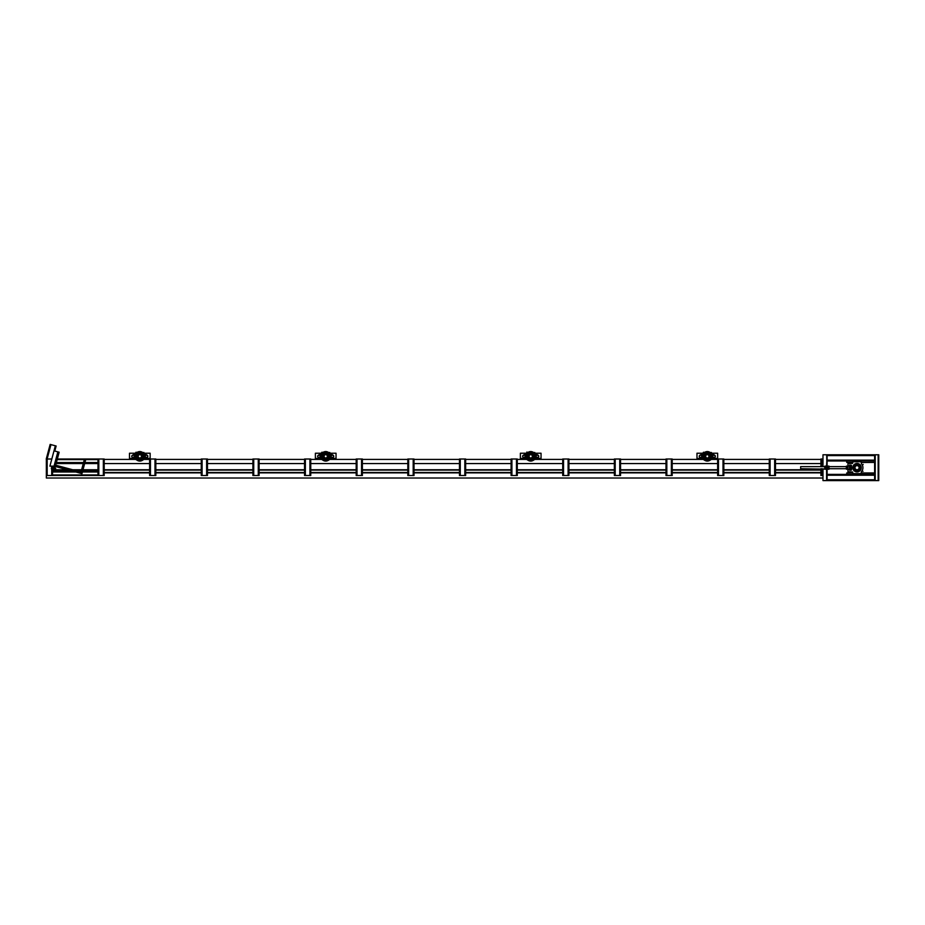 <?xml version="1.0" encoding="UTF-8"?>
<svg xmlns="http://www.w3.org/2000/svg" width="925" height="925" viewBox="0 0 925 925"><rect width="100%" height="100%" fill="white"/><g stroke="black" fill="none" stroke-linecap="round" stroke-linejoin="round"><path stroke-width="1.39" d="M820.914 472.848L775.474 472.848M769.276 472.848L723.836 472.848M717.638 472.848L672.197 472.848M666 472.848L620.559 472.848M614.362 472.848L568.921 472.848M562.724 472.848L517.283 472.848M511.086 472.848L465.645 472.848M459.459 472.848L414.007 472.848M407.821 472.848L362.38 472.848M356.183 472.848L310.742 472.848M304.545 472.848L259.104 472.848M252.907 472.848L207.466 472.848M201.268 472.848L155.828 472.848M149.63 472.848L104.19 472.848M46.354 475.531L47.175 475.531L47.175 459.008L46.354 459.008L46.354 478.017L822.984 478.017M820.914 459.424L775.474 459.424M769.276 459.424L723.836 459.424M717.638 459.424L711.406 459.424L717.638 459.424M703.22 453.227L696.987 453.227L696.987 459.424L703.22 459.424L672.197 459.424M666 459.424L620.559 459.424M614.362 459.424L568.921 459.424M562.724 459.424L534.8 459.424L541.044 459.424L541.044 453.227L534.8 453.227M526.626 453.227L520.382 453.227L520.382 459.424L526.626 459.424L517.283 459.424M511.086 459.424L465.645 459.424M459.459 459.424L414.007 459.424M407.821 459.424L362.38 459.424M356.183 459.424L329.809 459.424L336.041 459.424L336.041 453.227L329.809 453.227M321.623 453.227L315.39 453.227L315.39 459.424L321.623 459.424L310.742 459.424M304.545 459.424L259.104 459.424M252.907 459.424L207.466 459.424M201.268 459.424L155.828 459.424M149.63 459.424L143.907 459.424L149.63 459.424M135.721 453.227L129.488 453.227L129.488 459.424L135.721 459.424L104.19 459.424M820.914 463.552L775.474 463.552M769.276 463.552L723.836 463.552M717.638 463.552L672.197 463.552M666 463.552L620.559 463.552M614.362 463.552L568.921 463.552M562.724 463.552L517.283 463.552M511.086 463.552L465.645 463.552M459.459 463.552L414.007 463.552M407.821 463.552L362.38 463.552M356.183 463.552L310.742 463.552M304.545 463.552L259.104 463.552M252.907 463.552L207.466 463.552M201.268 463.552L155.828 463.552M149.63 463.552L104.19 463.552M97.992 463.552L84.661 463.552M83.273 463.552L56.113 463.552M47.175 475.531L104.19 475.531L104.19 459.008L103.357 459.008L103.357 475.531M47.175 459.008L51.812 459.008L46.25 459.008L50.158 444.405L56.148 446.012L54.795 451.053M73.676 471.403L52.552 471.403L52.552 468.998M52.552 467.599L52.552 466.142M82.556 471.403L97.992 471.403L97.992 463.136L84.776 463.136M57.327 459.008L103.357 459.008M150.451 475.531L149.63 475.531L149.63 459.008L155.828 459.008L155.828 475.531L150.451 475.531L150.451 459.008M202.089 475.531L201.268 475.531L201.268 459.008L207.466 459.008L207.466 475.531L202.089 475.531L202.089 459.008M253.727 475.531L252.907 475.531L252.907 459.008L259.104 459.008L259.104 475.531L253.727 475.531L253.727 459.008M305.366 475.531L304.545 475.531L304.545 459.008L310.742 459.008L310.742 475.531L305.366 475.531L305.366 459.008M304.545 468.929L304.545 466.443M357.004 475.531L356.183 475.531L356.183 459.008L362.38 459.008L362.38 475.531L357.004 475.531L357.004 459.008M362.38 466.443L362.38 468.929M356.183 468.929L356.183 466.443M408.642 475.531L407.821 475.531L407.821 459.008L414.007 459.008L414.007 475.531L408.642 475.531L408.642 459.008M407.821 468.929L407.821 466.443M460.28 475.531L459.459 475.531L459.459 459.008L465.645 459.008L465.645 475.531L460.28 475.531L460.28 459.008M459.459 468.929L459.459 466.443M511.918 475.531L511.086 475.531L511.086 459.008L517.283 459.008L517.283 475.531L511.918 475.531L511.918 459.008M563.556 475.531L562.724 475.531L562.724 459.008L568.921 459.008L568.921 475.531L563.556 475.531L563.556 459.008M615.194 475.531L614.362 475.531L614.362 459.008L620.559 459.008L620.559 475.531L615.194 475.531L615.194 459.008M666.832 475.531L666 475.531L666 459.008L672.197 459.008L672.197 475.531L666.832 475.531L666.832 459.008M672.197 466.443L672.197 468.929M666 468.929L666 466.443M718.471 475.531L717.638 475.531L717.638 459.008L723.836 459.008L723.836 475.531L718.471 475.531L718.471 459.008M770.109 475.531L769.276 475.531L769.276 459.008L775.474 459.008L775.474 475.531L770.109 475.531L770.109 459.008M822.984 475.531L820.914 475.531L820.914 468.721M820.914 466.651L820.914 459.008L822.984 459.008M81.169 471.403L78.868 471.403M52.552 471.403L52.552 475.531M97.992 471.403L97.992 475.531M83.377 463.136L56.228 463.136M97.992 459.008L97.992 463.136M54.448 469.75L67.513 469.75M72.705 469.75L81.608 469.75M82.996 469.75L97.992 469.75M104.19 469.75L149.63 469.75M155.828 469.75L201.268 469.75M207.466 469.75L252.907 469.75M259.104 469.75L304.545 469.75M310.742 469.75L356.183 469.75M362.38 469.75L407.821 469.75M414.007 469.75L459.459 469.75M465.645 469.75L511.086 469.75M517.283 469.75L562.724 469.75M568.921 469.75L614.362 469.75M620.559 469.75L666 469.75M672.197 469.75L717.638 469.75M723.836 469.75L769.276 469.75M775.474 469.75L820.914 469.75M55.327 466.489L54.147 470.871L52.852 470.524L54.378 464.836L82.313 472.328L81.967 473.623L54.032 466.142L49.904 466.142L53.997 450.845L59.154 452.221L56.067 463.714L54.772 463.367L57.859 451.874M85.782 459.355L84.487 459.008L81.412 470.501L82.707 470.848L85.782 459.355M82.313 472.328L82.707 470.848M81.018 471.981L81.412 470.501M55.673 465.194L56.067 463.714M54.378 464.836L54.772 463.367M53.072 469.137L53.014 467.31L53.072 469.137M51.395 468.235L51.627 467.391L51.395 468.235M51.58 467.83L51.812 466.986M52.089 467.969L51.361 468.686M52.297 467.206L51.881 468.732M52.494 468.987L52.945 467.287M826.696 454.776L827.112 480.595L827.112 454.776L826.592 465.772M826.592 454.776L822.984 454.776L822.984 466.651M822.984 468.721L822.984 480.595L826.696 480.595M827.112 474.398L874.622 474.398L874.622 480.595L878.75 480.595L878.75 454.776L874.622 454.776L874.622 460.974L827.112 460.974M874.622 454.776L827.112 454.776M874.622 455.597L827.112 455.597L827.112 460.141L874.622 460.141L874.622 475.219L827.112 475.219L827.112 479.763L874.622 479.763M874.622 480.595L827.112 480.595M846.733 460.974L846.733 462.419L852.757 462.419L852.549 463.402L847.959 463.61L847.959 471.762L847.959 469.553L849.508 469.553L849.508 465.818L847.959 465.818M874.622 462.419L861.325 462.465M846.733 474.398L846.733 472.953L852.757 472.895M852.549 463.402L852.966 461.748L861.129 461.748L861.464 463.795A5.885 5.885 0 0 1 861.464 471.577L861.325 472.953L874.622 472.953M861.325 471.923L861.129 473.623L852.966 473.623L852.549 471.97L847.959 471.762M849.508 465.818L849.717 465.102L851.462 465.31L851.462 470.062L849.717 470.27L849.508 469.553M854.862 464.049L854.862 464.385A3.954 3.954 0 0 0 854.862 470.987L854.862 471.322M859.221 464.177A4.128 4.128 0 0 0 854.862 464.177M854.862 470.987A3.954 3.954 0 0 0 859.221 470.987A3.954 3.954 0 0 0 859.221 464.385L859.221 464.049M854.862 471.195A4.128 4.128 0 0 0 859.221 471.195M848.167 471.97L852.757 472.178M852.804 467.68A4.243 4.243 0 0 1 859.163 464.015A4.243 4.243 0 0 1 859.163 471.357A4.243 4.243 0 0 1 852.804 467.68M856.631 464.986A2.74 2.74 0 0 0 856.134 470.27A2.74 2.74 0 0 0 859.175 469.391L859.29 469.264M859.209 469.414L859.545 468.651M854.365 467.68A2.671 2.671 0 0 0 858.377 470.004A2.671 2.671 0 0 0 858.377 465.368A2.671 2.671 0 0 0 854.365 467.68A2.671 2.671 0 0 0 858.377 470.004A2.671 2.671 0 0 0 858.377 465.368A2.671 2.671 0 0 0 854.365 467.68M859.533 468.848L859.626 468.697A2.74 2.74 0 0 0 857.452 464.986M853.393 467.68A3.654 3.654 0 0 0 858.874 470.848A3.654 3.654 0 0 0 858.874 464.523A3.654 3.654 0 0 0 853.393 467.68M860.146 467.68A3.099 3.099 0 0 0 855.498 464.998A3.099 3.099 0 0 0 855.498 470.363A3.099 3.099 0 0 0 860.146 467.68M860.354 467.68A3.307 3.307 0 0 0 855.394 464.812A3.307 3.307 0 0 0 855.394 470.547A3.307 3.307 0 0 0 860.354 467.68M853.336 467.68A3.712 3.712 0 0 0 858.897 470.894A3.712 3.712 0 0 0 858.897 464.477A3.712 3.712 0 0 0 853.336 467.68M847.751 469.229L847.751 466.131L846.514 466.131L846.514 469.229L847.751 469.229M849.717 469.229L850.954 469.229L850.954 466.131L849.717 466.131L849.717 469.229M828.869 466.131L827.632 466.131L827.632 469.229L828.869 469.229L828.869 466.131M829.077 468.721L846.306 468.721L846.375 466.131L846.306 469.114M847.751 467.68L846.514 467.68M824.742 468.721L824.742 466.651L800.657 466.651L800.657 468.721L824.742 469.114L824.811 466.131M824.95 466.131L824.95 469.229L826.187 469.229L826.187 466.131L824.95 466.131M824.95 467.68L826.187 467.68M851.093 466.131L851.093 469.229M849.717 467.68L850.954 467.68M829.008 466.131L829.008 469.229M828.869 467.68L827.632 467.68M826.696 465.772L826.696 469.599M827.112 469.599L827.112 465.772M800.657 466.651L800.657 468.721M711.406 453.227L717.638 453.227L717.638 459.008M711.348 452.545L710.261 452.545M711.082 452.984L710.493 452.683M711.406 452.475L711.256 453.134M711.811 457.852L714.031 457.644A1.318 1.318 0 0 0 714.482 457.563L709.741 460.407A4.752 4.752 0 0 0 709.741 452.233L714.528 455.088A1.318 1.318 0 0 0 714.031 455.007L711.811 454.788M703.601 453.354L703.578 453.342A4.752 4.752 0 0 0 704.885 460.407L700.098 457.563M703.37 453.134L700.098 455.088M703.416 456.326A3.897 3.897 0 0 1 709.255 452.949A3.897 3.897 0 0 1 709.255 459.69A3.897 3.897 0 0 1 703.416 456.326A3.885 3.885 0 0 1 707.313 452.441A3.885 3.885 0 0 1 711.198 456.326A3.885 3.885 0 0 1 707.313 460.211A3.885 3.885 0 0 1 703.428 456.326M712.065 456.326A4.752 4.752 0 0 1 704.931 460.442A4.752 4.752 0 0 1 704.931 452.209A4.752 4.752 0 0 1 712.065 456.326A4.752 4.752 0 0 1 704.931 460.442A4.752 4.752 0 0 1 704.931 452.209A4.752 4.752 0 0 1 712.065 456.326M714.875 457.343A1.318 1.318 0 0 0 715.326 456.545M715.326 456.106A1.318 1.318 0 0 0 714.875 455.308M702.815 454.788L700.595 455.007A1.318 1.318 0 0 0 700.144 455.088M699.763 455.308A1.318 1.318 0 0 0 699.3 456.106M699.3 456.545A1.318 1.318 0 0 0 699.763 457.343M700.144 457.563A1.318 1.318 0 0 0 700.595 457.644L702.815 457.852M703.694 456.326A3.619 3.619 0 0 1 709.117 453.192A3.619 3.619 0 0 1 709.117 459.459A3.619 3.619 0 0 1 703.694 456.326M707.313 459.864A3.538 3.538 0 0 1 703.775 456.326A3.538 3.538 0 0 1 707.313 452.788A3.538 3.538 0 0 1 710.851 456.326A3.538 3.538 0 0 1 707.313 459.864M704.179 452.73L703.486 453.435L704.226 452.302L703.278 452.545M703.474 452.233L703.717 453.192M705.232 454.244A2.937 2.937 0 0 0 706.55 459.158A2.937 2.937 0 0 0 710.157 455.562A2.937 2.937 0 0 0 705.232 454.244M705.151 454.163A3.064 3.064 0 0 0 706.527 459.274A3.064 3.064 0 0 0 710.273 455.528A3.064 3.064 0 0 0 705.151 454.163M709.556 458.569A3.168 3.168 0 0 0 709.556 454.083A3.168 3.168 0 0 0 705.07 454.083A3.168 3.168 0 0 0 705.07 458.569A3.168 3.168 0 0 0 709.556 458.569M705.047 454.059A3.203 3.203 0 0 0 705.047 458.592A3.203 3.203 0 0 0 709.579 458.592A3.203 3.203 0 0 0 709.579 454.059A3.203 3.203 0 0 0 705.047 454.059M709.648 458.661A3.307 3.307 0 0 0 708.168 453.123A3.307 3.307 0 0 0 704.122 457.181A3.307 3.307 0 0 0 709.648 458.661M708.55 455.088A1.746 1.746 0 0 0 705.625 455.875A1.746 1.746 0 0 0 707.764 458.002A1.746 1.746 0 0 0 708.55 455.088M709.174 454.464A2.636 2.636 0 0 0 704.769 455.643A2.636 2.636 0 0 0 707.995 458.869A2.636 2.636 0 0 0 709.174 454.464A2.636 2.636 0 0 0 705.232 454.707A2.636 2.636 0 0 1 709.174 454.464A2.636 2.636 0 0 0 704.769 455.643A2.636 2.636 0 0 0 707.995 458.869A2.636 2.636 0 0 0 709.174 454.464A2.636 2.636 0 0 1 709.278 458.083A2.636 2.636 0 0 1 705.659 458.384A2.636 2.636 0 0 0 709.278 458.083A2.636 2.636 0 0 0 709.174 454.464M705.208 454.73A2.636 2.636 0 0 0 705.255 457.979A2.636 2.636 0 0 1 705.208 454.73M705.659 456.326A1.653 1.653 0 0 1 708.145 454.892A1.653 1.653 0 0 1 708.145 457.759A1.653 1.653 0 0 1 705.659 456.326M701.67 456.938L700.595 457.563A1.237 1.237 0 0 0 701.67 455.701L701.67 456.938M699.89 457.563L699.531 456.938A1.237 1.237 0 0 0 700.595 457.563L699.89 457.563M699.173 456.326L699.531 455.701A1.237 1.237 0 0 0 699.531 456.938L699.173 456.326M700.595 455.088L701.67 455.701A1.237 1.237 0 0 0 699.531 455.701L700.595 455.088M715.094 456.938L714.031 457.563A1.237 1.237 0 0 0 715.094 455.701L715.094 456.938M713.314 457.563L712.955 456.938A1.237 1.237 0 0 0 714.031 457.563L713.314 457.563M712.597 456.326L712.955 455.701A1.237 1.237 0 0 0 712.955 456.938L712.597 456.326M714.031 455.088L715.094 455.701A1.237 1.237 0 0 0 712.955 455.701L714.031 455.088M534.743 452.545L533.656 452.545M534.812 452.475L534.662 453.134M537.934 457.563L533.147 460.407A4.752 4.752 0 0 0 533.147 452.233L537.934 455.088M526.972 453.342L526.996 453.354A4.752 4.752 0 0 0 528.279 460.407L523.492 457.563M526.764 453.134L523.492 455.088M526.822 456.326A3.897 3.897 0 0 1 532.661 452.949A3.897 3.897 0 0 1 532.661 459.69A3.897 3.897 0 0 1 526.822 456.326A3.885 3.885 0 0 1 530.719 452.441A3.885 3.885 0 0 1 534.604 456.326A3.885 3.885 0 0 1 530.719 460.211A3.885 3.885 0 0 1 526.822 456.326M535.471 456.326A4.752 4.752 0 0 1 528.337 460.442A4.752 4.752 0 0 1 528.337 452.209A4.752 4.752 0 0 1 535.471 456.326A4.752 4.752 0 0 1 528.337 460.442A4.752 4.752 0 0 1 528.337 452.209A4.752 4.752 0 0 1 535.471 456.326M535.217 457.852L537.425 457.644A1.318 1.318 0 0 0 537.887 457.563M538.269 457.343A1.318 1.318 0 0 0 538.732 456.545M538.732 456.106A1.318 1.318 0 0 0 538.269 455.308M537.887 455.088A1.318 1.318 0 0 0 537.425 455.007L535.217 454.788M526.209 454.788L524.001 455.007A1.318 1.318 0 0 0 523.538 455.088M523.157 455.308A1.318 1.318 0 0 0 522.694 456.106M522.694 456.545A1.318 1.318 0 0 0 523.157 457.343M523.538 457.563A1.318 1.318 0 0 0 524.001 457.644L526.209 457.852M527.1 456.326A3.619 3.619 0 0 1 532.523 453.192A3.619 3.619 0 0 1 532.523 459.459A3.619 3.619 0 0 1 527.1 456.326M530.719 459.864A3.538 3.538 0 0 1 527.181 456.326A3.538 3.538 0 0 1 530.719 452.788A3.538 3.538 0 0 1 534.257 456.326A3.538 3.538 0 0 1 530.719 459.864M527.585 452.73L526.695 453.238L527.632 452.302M526.926 452.29L527.111 453.192M528.637 454.244A2.937 2.937 0 0 0 529.956 459.158A2.937 2.937 0 0 0 533.552 455.562A2.937 2.937 0 0 0 528.637 454.244M528.545 454.163A3.064 3.064 0 0 0 529.921 459.274A3.064 3.064 0 0 0 533.667 455.528A3.064 3.064 0 0 0 528.545 454.163M532.95 458.569A3.168 3.168 0 0 0 532.95 454.083A3.168 3.168 0 0 0 528.476 454.083A3.168 3.168 0 0 0 528.476 458.569A3.168 3.168 0 0 0 532.95 458.569A3.203 3.203 0 0 0 532.973 454.059A3.203 3.203 0 0 0 528.452 454.059A3.203 3.203 0 0 0 528.452 458.592A3.203 3.203 0 0 0 532.973 458.592M533.054 458.661A3.307 3.307 0 0 0 531.574 453.123A3.307 3.307 0 0 0 527.516 457.181A3.307 3.307 0 0 0 533.054 458.661M531.944 455.088A1.746 1.746 0 0 0 529.031 455.875A1.746 1.746 0 0 0 531.17 458.002A1.746 1.746 0 0 0 531.944 455.088M532.58 454.464A2.636 2.636 0 0 0 528.163 455.643A2.636 2.636 0 0 0 531.401 458.869A2.636 2.636 0 0 0 532.58 454.464A2.636 2.636 0 0 0 528.163 455.643A2.636 2.636 0 0 0 531.401 458.869A2.636 2.636 0 0 0 532.58 454.464M529.065 456.326A1.653 1.653 0 0 1 531.54 454.892A1.653 1.653 0 0 1 531.54 457.759A1.653 1.653 0 0 1 529.065 456.326M525.076 456.938L524.001 457.563A1.237 1.237 0 0 0 525.076 455.701L525.076 456.938M523.284 457.563L522.926 456.938A1.237 1.237 0 0 0 524.001 457.563L523.284 457.563M522.567 456.326L522.926 455.701A1.237 1.237 0 0 0 522.926 456.938L522.567 456.326M524.001 455.088L525.076 455.701A1.237 1.237 0 0 0 522.926 455.701L524.001 455.088M538.5 456.938L537.425 457.563A1.237 1.237 0 0 0 538.5 455.701L538.5 456.938M536.708 457.563L536.35 456.938A1.237 1.237 0 0 0 537.425 457.563L536.708 457.563M535.991 456.326L536.35 455.701A1.237 1.237 0 0 0 536.35 456.938L535.991 456.326M537.425 455.088L538.5 455.701A1.237 1.237 0 0 0 536.35 455.701L537.425 455.088M329.739 452.545L328.653 452.545M329.809 452.475L329.658 453.134M330.468 456.326A4.752 4.752 0 0 1 323.334 460.442A4.752 4.752 0 0 1 323.334 452.209A4.752 4.752 0 0 1 330.468 456.326A4.752 4.752 0 0 1 323.334 460.442A4.752 4.752 0 0 1 323.334 452.209A4.752 4.752 0 0 1 330.468 456.326A4.752 4.752 0 0 0 328.144 452.233L332.931 455.088M318.535 455.088A1.318 1.318 0 0 1 318.998 455.007L321.206 454.788A4.752 4.752 0 0 0 321.206 457.852L318.998 457.644A1.318 1.318 0 0 1 318.535 457.563M328.144 460.407L332.931 457.563M321.761 453.134L318.501 455.088M321.819 456.326A3.897 3.897 0 0 1 327.658 452.949A3.897 3.897 0 0 1 327.658 459.69A3.897 3.897 0 0 1 321.819 456.326A3.885 3.885 0 0 1 325.716 452.441A3.885 3.885 0 0 1 329.601 456.326A3.885 3.885 0 0 1 325.716 460.211A3.885 3.885 0 0 1 321.831 456.326M330.213 457.852L332.422 457.644A1.318 1.318 0 0 0 332.884 457.563M333.266 457.343A1.318 1.318 0 0 0 333.728 456.545M333.728 456.106A1.318 1.318 0 0 0 333.266 455.308M332.884 455.088A1.318 1.318 0 0 0 332.422 455.007L330.213 454.788M318.501 457.563L323.276 460.407M318.154 455.308A1.318 1.318 0 0 0 317.691 456.106M317.691 456.545A1.318 1.318 0 0 0 318.154 457.343M322.097 456.326A3.619 3.619 0 0 1 327.519 453.192A3.619 3.619 0 0 1 327.519 459.459A3.619 3.619 0 0 1 322.097 456.326M325.716 459.864A3.538 3.538 0 0 1 322.178 456.326A3.538 3.538 0 0 1 325.716 452.788A3.538 3.538 0 0 1 329.254 456.326A3.538 3.538 0 0 1 325.716 459.864M322.582 452.73L321.877 453.435L322.628 452.302L321.68 452.545M321.865 452.233L321.703 453.227M324.224 458.511L323.53 457.806M323.634 454.244A2.937 2.937 0 0 0 324.953 459.158A2.937 2.937 0 0 0 328.548 455.562A2.937 2.937 0 0 0 323.634 454.244M323.553 454.163A3.064 3.064 0 0 0 324.918 459.274A3.064 3.064 0 0 0 328.664 455.528A3.064 3.064 0 0 0 323.553 454.163M327.959 458.569A3.168 3.168 0 0 0 327.959 454.083A3.168 3.168 0 0 0 323.472 454.083A3.168 3.168 0 0 0 323.472 458.569A3.168 3.168 0 0 0 327.959 458.569A3.203 3.203 0 0 0 327.982 454.059A3.203 3.203 0 0 0 323.449 454.059A3.203 3.203 0 0 0 323.449 458.592A3.203 3.203 0 0 0 327.982 458.592M328.051 458.661A3.307 3.307 0 0 0 326.571 453.123A3.307 3.307 0 0 0 322.513 457.181A3.307 3.307 0 0 0 328.051 458.661M326.941 455.088A1.746 1.746 0 0 0 324.028 455.875A1.746 1.746 0 0 0 326.167 458.002A1.746 1.746 0 0 0 326.941 455.088M327.577 454.464A2.636 2.636 0 0 0 323.16 455.643A2.636 2.636 0 0 0 326.398 458.869A2.636 2.636 0 0 0 327.577 454.464A2.636 2.636 0 0 0 323.16 455.643A2.636 2.636 0 0 0 326.398 458.869A2.636 2.636 0 0 0 327.577 454.464M324.062 456.326A1.653 1.653 0 0 1 326.537 454.892A1.653 1.653 0 0 1 326.537 457.759A1.653 1.653 0 0 1 324.062 456.326M320.073 456.938L318.998 457.563A1.237 1.237 0 0 0 320.073 455.701L320.073 456.938M318.281 457.563L317.922 456.938A1.237 1.237 0 0 0 318.998 457.563L318.281 457.563M317.564 456.326L317.922 455.701A1.237 1.237 0 0 0 317.922 456.938L317.564 456.326M318.998 455.088L320.073 455.701A1.237 1.237 0 0 0 317.922 455.701L318.998 455.088M333.497 456.938L332.422 457.563A1.237 1.237 0 0 0 333.497 455.701L333.497 456.938M331.705 457.563L331.347 456.938A1.237 1.237 0 0 0 332.422 457.563L331.705 457.563M331 456.326L331.347 455.701A1.237 1.237 0 0 0 331.347 456.938L331 456.326M332.422 455.088L333.497 455.701A1.237 1.237 0 0 0 331.347 455.701L332.422 455.088M143.907 453.227L150.139 453.227L150.139 459.008M143.849 452.545L142.762 452.545M143.583 452.984L142.993 452.683M143.907 452.475L143.768 453.134M136.877 452.545L137.386 452.233A4.752 4.752 0 0 0 136.576 452.845M136.102 453.354L136.079 453.342A4.752 4.752 0 0 0 135.316 454.788L133.108 455.007A1.318 1.318 0 0 0 132.645 455.088L135.871 453.134M142.253 460.407L147.029 457.563A1.318 1.318 0 0 1 146.532 457.644L144.323 457.852M135.929 456.326A3.897 3.897 0 0 1 141.768 452.949A3.897 3.897 0 0 1 141.768 459.69A3.897 3.897 0 0 1 135.929 456.326A3.885 3.885 0 0 1 139.814 452.441A3.885 3.885 0 0 1 143.699 456.326A3.885 3.885 0 0 1 139.814 460.211A3.885 3.885 0 0 1 135.929 456.326M144.578 456.326A4.752 4.752 0 0 1 137.443 460.442A4.752 4.752 0 0 1 137.443 452.209A4.752 4.752 0 0 1 144.578 456.326A4.752 4.752 0 0 1 137.443 460.442A4.752 4.752 0 0 1 137.443 452.209A4.752 4.752 0 0 1 144.578 456.326M147.376 457.343A1.318 1.318 0 0 0 147.838 456.545M147.838 456.106A1.318 1.318 0 0 0 147.376 455.308M142.253 452.233L147.029 455.088A1.318 1.318 0 0 0 146.532 455.007L144.323 454.788M135.316 457.852L133.108 457.644A1.318 1.318 0 0 1 132.645 457.563L137.386 460.407M132.263 455.308A1.318 1.318 0 0 0 131.801 456.106M131.801 456.545A1.318 1.318 0 0 0 132.263 457.343M136.206 456.326A3.619 3.619 0 0 1 141.629 453.192A3.619 3.619 0 0 1 141.629 459.459A3.619 3.619 0 0 1 136.206 456.326M139.814 459.864A3.538 3.538 0 0 1 136.276 456.326A3.538 3.538 0 0 1 139.814 452.788A3.538 3.538 0 0 1 143.352 456.326A3.538 3.538 0 0 1 139.814 459.864M136.692 452.73L135.987 453.435L136.727 452.302L135.79 452.545M135.975 452.233L136.218 453.192M137.744 454.244A2.937 2.937 0 0 0 139.051 459.158A2.937 2.937 0 0 0 142.658 455.562A2.937 2.937 0 0 0 137.744 454.244M137.652 454.163A3.064 3.064 0 0 0 139.028 459.274A3.064 3.064 0 0 0 142.774 455.528A3.064 3.064 0 0 0 137.652 454.163M142.057 458.569A3.168 3.168 0 0 0 142.057 454.083A3.168 3.168 0 0 0 137.571 454.083A3.168 3.168 0 0 0 137.571 458.569A3.168 3.168 0 0 0 142.057 458.569M137.547 454.059A3.203 3.203 0 0 0 137.547 458.592A3.203 3.203 0 0 0 142.08 458.592A3.203 3.203 0 0 0 142.08 454.059A3.203 3.203 0 0 0 137.547 454.059M142.161 458.661A3.307 3.307 0 0 0 140.669 453.123A3.307 3.307 0 0 0 136.623 457.181A3.307 3.307 0 0 0 142.161 458.661M141.051 455.088A1.746 1.746 0 0 0 138.137 455.875A1.746 1.746 0 0 0 140.265 458.002A1.746 1.746 0 0 0 141.051 455.088M141.687 454.464A2.636 2.636 0 0 0 137.27 455.643A2.636 2.636 0 0 0 140.496 458.869A2.636 2.636 0 0 0 141.687 454.464A2.636 2.636 0 0 0 137.27 455.643A2.636 2.636 0 0 0 140.496 458.869A2.636 2.636 0 0 0 141.687 454.464M138.16 456.326A1.653 1.653 0 0 1 140.646 454.892A1.653 1.653 0 0 1 140.646 457.759A1.653 1.653 0 0 1 138.16 456.326M134.183 456.938L133.108 457.563A1.237 1.237 0 0 0 134.183 455.701L134.183 456.938M132.391 457.563L132.032 456.938A1.237 1.237 0 0 0 133.108 457.563L132.391 457.563M131.674 456.326L132.032 455.701A1.237 1.237 0 0 0 132.032 456.938L131.674 456.326M133.108 455.088L134.183 455.701A1.237 1.237 0 0 0 132.032 455.701L133.108 455.088M147.607 456.938L146.532 457.563A1.237 1.237 0 0 0 147.607 455.701L147.607 456.938M145.815 457.563L145.456 456.938A1.237 1.237 0 0 0 146.532 457.563L145.815 457.563M145.098 456.326L145.456 455.701A1.237 1.237 0 0 0 145.456 456.938L145.098 456.326M146.532 455.088L147.607 455.701A1.237 1.237 0 0 0 145.456 455.701L146.532 455.088M859.105 467.68A2.07 2.07 0 0 1 856.007 469.472A2.07 2.07 0 0 1 856.007 465.899A2.07 2.07 0 0 1 859.105 467.68M51.719 466.142L51.719 467.009M51.719 468.778L51.719 475.531M98.813 475.531L98.813 459.008M154.995 459.008L154.995 475.531M206.633 459.008L206.633 475.531M258.272 459.008L258.272 475.531M309.91 459.008L309.91 475.531M361.548 459.008L361.548 475.531M413.186 459.008L413.186 475.531M464.824 459.008L464.824 475.531M516.462 459.008L516.462 475.531M568.1 459.008L568.1 475.531M619.738 459.008L619.738 475.531M671.377 459.008L671.377 475.531M723.015 459.008L723.015 475.531M774.653 459.008L774.653 475.531M821.747 475.531L821.747 468.721M821.747 466.651L821.747 459.008M50.956 444.624L47.106 459.008M55.35 445.792L53.997 450.845M97.992 472.004L82.394 472.004M75.919 472.004L52.552 472.004M97.992 474.93L52.552 474.93M97.992 459.609L85.713 459.609M84.325 459.609L57.165 459.609M97.992 462.546L84.927 462.546M83.539 462.546L56.379 462.546M104.19 472.513L149.63 472.513M155.828 472.513L201.268 472.513M207.466 472.513L252.907 472.513M259.104 472.513L304.545 472.513M310.742 472.513L356.183 472.513M362.38 472.513L407.821 472.513M414.007 472.513L459.459 472.513M465.645 472.513L511.086 472.513M517.283 472.513L562.724 472.513M568.921 472.513L614.362 472.513M620.559 472.513L666 472.513M672.197 472.513L717.638 472.513M723.836 472.513L769.276 472.513M775.474 472.513L820.914 472.513M54.367 470.085L68.751 470.085M73.931 470.085L81.527 470.085M82.915 470.085L97.992 470.085M104.19 470.085L149.63 470.085M155.828 470.085L201.268 470.085M207.466 470.085L252.907 470.085M259.104 470.085L304.545 470.085M310.742 470.085L356.183 470.085M362.38 470.085L407.821 470.085M414.007 470.085L459.459 470.085M465.645 470.085L511.086 470.085M517.283 470.085L562.724 470.085M568.921 470.085L614.362 470.085M620.559 470.085L666 470.085M672.197 470.085L717.638 470.085M723.836 470.085L769.276 470.085M775.474 470.085L820.914 470.085M826.592 469.599L826.592 480.595M878.149 480.595L878.149 454.776M875.223 480.595L875.223 454.776M854.862 471.033A3.989 3.989 0 0 0 859.221 471.033M859.221 464.338A3.989 3.989 0 0 0 854.862 464.338M854.873 467.68A2.174 2.174 0 0 0 858.134 469.565A2.174 2.174 0 0 0 858.134 465.807A2.174 2.174 0 0 0 854.873 467.68M854.423 467.68A2.625 2.625 0 0 0 858.354 469.958A2.625 2.625 0 0 0 858.354 465.414A2.625 2.625 0 0 0 854.423 467.68M859.221 464.385A3.954 3.954 0 0 0 854.862 464.385M696.987 458.395L701.485 458.395M713.14 458.395L717.638 458.395M711.915 456.326A4.602 4.602 0 0 1 705.012 460.315A4.602 4.602 0 0 1 705.012 452.337A4.602 4.602 0 0 1 711.915 456.326M711.198 456.326A3.885 3.885 0 0 1 705.37 459.69A3.885 3.885 0 0 1 705.37 452.961A3.885 3.885 0 0 1 711.198 456.326C711.14 461.552 703.902 461.563 703.451 455.956C705.648 449.538 712.597 453.874 711.186 456.326M709.14 454.499A2.59 2.59 0 0 0 704.815 455.655A2.59 2.59 0 0 0 707.983 458.823A2.59 2.59 0 0 0 709.14 454.499M520.382 458.395L524.891 458.395M536.546 458.395L541.044 458.395M535.309 456.326A4.602 4.602 0 0 1 528.418 460.315A4.602 4.602 0 0 1 528.418 452.337A4.602 4.602 0 0 1 535.309 456.326M534.592 456.326A3.885 3.885 0 0 1 528.776 459.69A3.885 3.885 0 0 1 528.776 452.961A3.885 3.885 0 0 1 534.592 456.326C534.546 461.552 527.296 461.563 526.857 455.956C529.042 449.538 535.991 453.874 534.592 456.326M532.546 454.499A2.59 2.59 0 0 0 528.21 455.655A2.59 2.59 0 0 0 531.378 458.823A2.59 2.59 0 0 0 532.546 454.499M315.39 458.395L319.888 458.395M331.543 458.395L336.041 458.395M330.317 456.326A4.602 4.602 0 0 1 323.415 460.315A4.602 4.602 0 0 1 323.415 452.337A4.602 4.602 0 0 1 330.317 456.326M329.589 456.326A3.885 3.885 0 0 1 323.773 459.69A3.885 3.885 0 0 1 323.773 452.961A3.885 3.885 0 0 1 329.589 456.326C326.513 461.506 323.958 461.263 321.9 455.597C324.895 451.308 327.45 451.55 329.589 456.326M327.542 454.499A2.59 2.59 0 0 0 323.218 455.655A2.59 2.59 0 0 0 326.386 458.823A2.59 2.59 0 0 0 327.542 454.499M129.488 458.395L133.986 458.395M145.641 458.395L150.139 458.395M144.416 456.326A4.602 4.602 0 0 1 137.513 460.315A4.602 4.602 0 0 1 137.513 452.337A4.602 4.602 0 0 1 144.416 456.326M143.699 456.326A3.885 3.885 0 0 1 137.871 459.69A3.885 3.885 0 0 1 137.871 452.961A3.885 3.885 0 0 1 143.699 456.326C141.19 461.286 138.6 461.332 135.94 456.441C138.449 451.331 141.028 451.296 143.699 456.326M141.641 454.499A2.59 2.59 0 0 0 137.316 455.655A2.59 2.59 0 0 0 140.484 458.823A2.59 2.59 0 0 0 141.641 454.499M55.743 468.512L54.876 468.177M55.523 469.322L54.61 469.183M862.979 471.357L862.227 471.091M863.187 464.419L862.586 464.905M829.077 466.651L846.306 466.651M526.811 452.082L527.62 452.313"/></g></svg>
